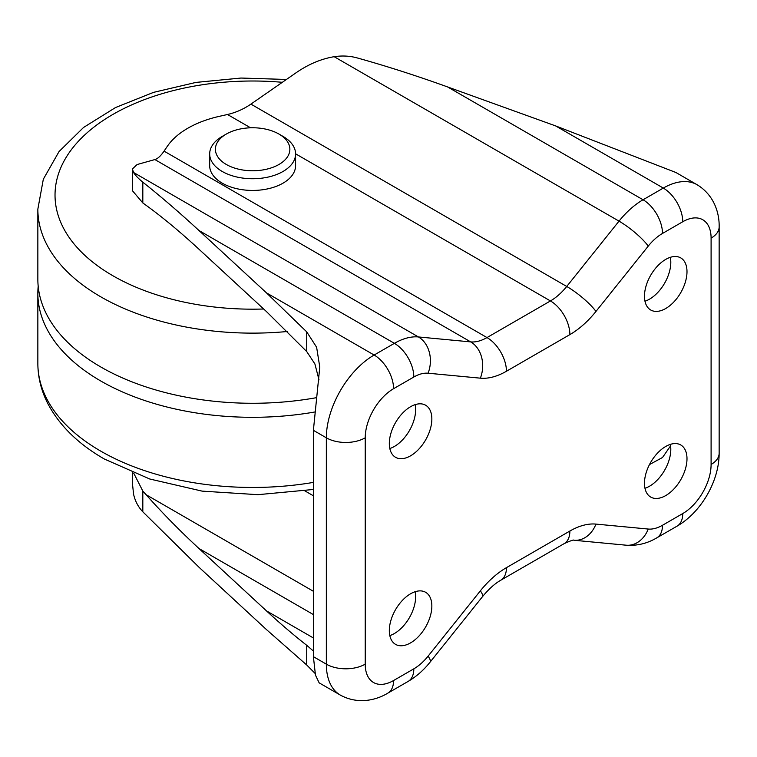 <?xml version="1.0" encoding="UTF-8"?>
<svg xmlns="http://www.w3.org/2000/svg" width="757" height="757" viewBox="0 0 757 757"><rect width="100%" height="100%" fill="white"/><g stroke="black" fill="none" stroke-linecap="round" stroke-linejoin="round"><path stroke-width="1.14" d="M226.305 134.065L222.255 136.402A42.96 24.801 0 0 0 209.68 153.945L209.68 165.632A42.96 24.801 0 0 0 222.255 183.175A42.96 24.801 0 0 0 269.076 188.55A42.96 24.801 0 0 0 295.59 165.632L295.59 153.945A42.96 24.801 0 0 0 283.014 136.402L278.964 134.065A37.225 21.499 0 0 0 226.305 134.065A37.225 21.499 0 0 0 226.305 164.468A37.225 21.499 0 0 0 278.964 164.468A37.225 21.499 0 0 0 278.964 134.065L283.014 136.402M209.68 153.945A42.96 24.801 0 0 0 222.255 171.479A42.96 24.801 0 0 0 269.076 176.854A42.96 24.801 0 0 0 295.59 153.945M286.449 79.457L240.953 78.047L195.978 82.409L153.557 92.363L115.537 107.541L83.563 127.45L59.037 151.561L43.329 179.201L37.85 209.131L37.85 279.276A214.789 124.006 0 0 0 100.757 366.956A214.789 124.006 0 0 0 316.587 397.652M38.191 286.288A214.789 124.006 0 0 0 37.85 293.309A214.789 124.006 0 0 0 100.757 380.989A214.789 124.006 0 0 0 314.6 412.035M665.734 308.506A30.072 17.364 120 0 0 685.378 282.001A30.072 17.364 120 0 0 680.77 257.91A30.072 17.364 120 0 0 665.734 259.396A30.072 17.364 120 0 0 646.09 285.9A30.072 17.364 120 0 0 650.698 309.992A30.072 17.364 120 0 0 665.734 308.506M644.973 301.21A30.072 17.364 120 0 0 649.534 299.147A30.072 17.364 120 0 0 670.305 257.333M410.587 455.809A30.072 17.364 120 0 0 430.231 429.314A30.072 17.364 120 0 0 425.623 405.222A30.072 17.364 120 0 0 410.587 406.708A30.072 17.364 120 0 0 390.943 433.203A30.072 17.364 120 0 0 395.551 457.304A30.072 17.364 120 0 0 410.587 455.809M389.817 448.523A30.072 17.364 120 0 0 394.388 446.46A30.072 17.364 120 0 0 415.148 404.645M410.587 642.873A30.072 17.364 120 0 0 430.231 616.378A30.072 17.364 120 0 0 425.623 592.286A30.072 17.364 120 0 0 410.587 593.772A30.072 17.364 120 0 0 390.943 620.267A30.072 17.364 120 0 0 395.551 644.368A30.072 17.364 120 0 0 410.587 642.873M389.817 635.587A30.072 17.364 120 0 0 394.388 633.524A30.072 17.364 120 0 0 415.148 591.709M665.734 495.57A30.072 17.364 120 0 0 685.378 469.066A30.072 17.364 120 0 0 680.77 444.974A30.072 17.364 120 0 0 665.734 446.46A30.072 17.364 120 0 0 646.09 472.964A30.072 17.364 120 0 0 650.698 497.056A30.072 17.364 120 0 0 665.734 495.57M644.973 488.274A30.072 17.364 120 0 0 649.534 486.212A30.072 17.364 120 0 0 670.305 444.397M319.019 379.9L314.893 363.928L306.727 351.56L306.727 331.869L266.445 292.855L198.987 230.525C179.646 212.67 160.919 196.555 142.818 182.182C138.219 178.397 135.143 175.17 133.582 172.492L132.371 168.991L137.112 164.534L154.882 159.566C157.721 158.733 160.777 155.914 164.061 151.126L167.316 146.328A91.644 52.905 180 0 1 219.199 116.37L227.497 114.496C235.862 112.566 243.669 109.112 250.917 104.116L296.261 72.644C308.572 64.184 321.205 58.866 334.168 56.69C342.391 55.46 350.264 55.923 357.768 58.081C386.742 66.171 416.71 75.804 447.652 86.96L555.619 125.908L675.916 172.501L697.102 184.736A67.581 39.023 -60 0 0 663.312 188.077L643.053 199.772A67.581 39.023 -60 0 0 619.018 221.139L566.738 286.458L250.917 104.116M132.371 472.642L132.371 482.919L133.582 494.226C135.115 501.087 138.19 506.944 142.818 511.798L198.987 567.239L266.445 629.569L306.727 664.996L306.727 645.305L313.389 651.048M306.727 331.869L316.625 347.274L319.785 367.098L313.389 430.326L313.389 656.669L315.461 675.13L319.161 682.861L340.347 695.096A67.581 39.023 -60 0 1 326.343 664.154L326.343 437.811A67.581 39.023 -60 0 1 374.138 355.033L394.388 343.337A67.581 39.023 -60 0 1 418.422 336.95L470.703 341.899A45.817 26.457 120 0 0 486.997 337.575L550.443 300.945A45.817 26.457 120 0 0 566.738 286.458A27.489 5.734 -141.3 0 1 595.958 311.439A73.315 42.326 -60 0 1 569.879 334.613L506.442 371.242A73.315 42.326 -60 0 1 480.364 378.169L428.084 373.22A40.093 23.145 120 0 0 413.824 377.014L393.574 388.701A40.093 23.145 120 0 0 365.224 437.811L365.224 664.154A40.093 23.145 120 0 0 393.574 680.524L413.824 668.828A40.093 23.145 120 0 0 428.084 656.158L480.364 590.838A73.315 42.326 -60 0 1 506.442 567.655L569.879 531.036A73.315 42.326 -60 0 1 595.958 524.099L648.238 529.048A40.093 23.145 120 0 0 662.498 525.263L682.748 513.568A40.093 23.145 120 0 0 711.097 464.467L711.097 238.124A40.093 23.145 120 0 0 682.748 221.754L662.498 233.44A40.093 23.145 120 0 0 648.238 246.12L595.958 311.439M315.016 673.352L306.727 664.996M133.715 473.182L142.818 491.038L146.044 494.671C162.433 513.076 180.081 531.036 198.987 548.532L266.445 610.861C280.402 623.749 293.83 635.227 306.727 645.305M306.727 351.56L266.445 311.562L198.987 249.233C180.081 231.793 162.433 217.145 146.044 205.27L142.818 202.942L132.371 190.641L132.371 168.991M670.56 445.864L662.517 457.493L649.487 464.571M37.85 209.131A214.789 124.006 0 0 0 100.757 296.81A214.789 124.006 0 0 0 287.253 331.509M282.342 82.305A197.605 114.08 0 0 0 76.296 143.612A197.605 114.08 0 0 0 112.907 275.766A197.605 114.08 0 0 0 263.673 308.998M313.389 489.476L257.929 494.681L202.11 491.123L149.744 479.001L104.315 459.007C78.7 444.274 60.058 426.172 48.391 404.683C41.427 391.501 37.916 377.752 37.85 363.455A214.789 124.006 0 0 0 100.757 451.134A214.789 124.006 0 0 0 313.389 482.398M164.061 151.126L486.997 337.575A27.489 15.869 -120 0 1 506.442 371.242M227.497 114.496L250.558 127.801M295.59 153.803L550.443 300.945A27.489 15.869 -120 0 1 569.879 334.613M313.389 656.669L326.343 664.154A27.489 15.869 0 0 0 365.224 664.154M313.389 430.326L326.343 437.811A27.489 15.869 -0 0 0 365.224 437.811M266.445 292.855L374.138 355.033A27.489 15.869 -120 0 1 393.574 388.701M198.987 230.525L394.388 343.337A27.489 15.869 -120 0 1 413.824 377.014M133.582 172.492L418.422 336.95A27.489 21.707 -84.6 0 1 428.084 373.22M154.882 159.566L470.703 341.899A27.489 21.707 -84.6 0 1 480.364 378.169M334.168 56.69L619.018 221.139A27.489 5.734 -141.3 0 1 648.238 246.12M447.652 86.96L643.053 199.772A27.489 15.869 -120 0 1 662.498 233.44M555.619 125.908L663.312 188.077A27.489 15.869 -120 0 1 682.748 221.754M662.498 525.263A27.489 15.869 -120 0 1 656.802 537.848L677.051 526.153A27.489 15.869 -120 0 0 682.748 513.568M711.097 464.467A27.489 15.869 0 0 0 719.15 453.244L719.15 226.892C719.5 213.294 714.248 195.136 697.102 184.736M711.097 238.124A27.489 15.869 0 0 0 719.15 226.892M656.802 537.848C647.216 543.517 637.016 545.967 626.2 545.201A27.489 21.707 -84.6 0 0 648.238 529.048M626.2 545.201L573.929 540.252A27.489 21.707 -84.6 0 0 595.958 524.099M573.929 540.252C573.92 539.58 570.674 540.697 564.192 543.621A27.489 15.869 -120 0 0 569.879 531.036M564.192 543.621L500.746 580.241A27.489 15.869 -120 0 0 506.442 567.655M500.746 580.241C494.804 583.619 488.681 589.135 482.389 596.79A27.489 5.734 -141.3 0 0 480.364 590.838M482.389 596.79L430.108 662.11A27.489 5.734 -141.3 0 0 428.084 656.158M430.108 662.11C423.721 670.134 416.388 676.569 408.137 681.414A27.489 15.869 -120 0 0 413.824 668.828M408.137 681.414L387.877 693.109A27.489 15.869 -120 0 0 393.574 680.524M304.863 490.867L313.389 495.788M146.044 494.671L313.389 591.283M198.987 548.532L313.389 614.58M266.445 610.861L313.389 637.962M142.818 511.798L142.818 491.038M142.818 202.942L142.818 182.182M677.051 526.153C701.133 512.328 719.216 481.007 719.15 453.244M387.877 693.109C376.276 700.216 357.929 704.739 340.347 695.096M37.85 363.455L37.85 293.309"/></g></svg>
